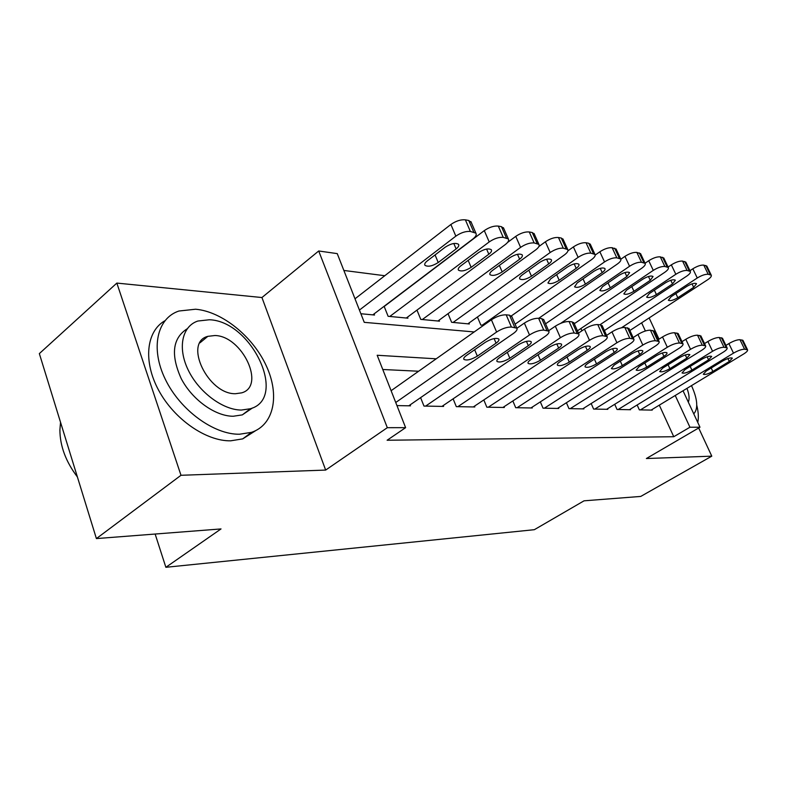 <?xml version="1.0" encoding="UTF-8"?>
<svg xmlns="http://www.w3.org/2000/svg" width="787" height="787" viewBox="0 0 787 787"><rect width="100%" height="100%" fill="white"/><g stroke="black" fill="none" stroke-linecap="round" stroke-linejoin="round"><path stroke-width="1.18" d="M683.027 390.755L699.987 427.223L646.373 458.526L711.782 456.165L640.736 496.43L584.052 500.817L534.343 529.69L165.87 567.299L221.019 528.933L96.398 538.583L39.35 353.599L116.85 283.084L180.99 475.289L325.661 470.075L387.312 427.685L318.705 250.984L337.249 253.621L364.253 322.345L474.207 331.947M325.661 470.075L261.943 297.535L116.85 283.084M261.943 297.535L318.705 250.984M384.774 275.725L343.86 270.453M711.782 456.165L698.679 427.98M96.398 538.583L180.99 475.289M637.136 404.98L639.349 409.87L652.226 410.106L651.99 409.584M614.716 404.282L617.038 409.476L630.554 409.722L630.298 409.171M591.165 403.534L593.605 409.063L607.8 409.319L607.544 408.728M566.404 402.737L568.971 408.63L583.905 408.896L583.629 408.276M540.335 401.872L543.04 408.178L558.76 408.453L558.475 407.784M512.849 400.937L515.692 407.696L532.278 407.981L531.973 407.272M483.818 399.934L486.828 407.184L504.339 407.489L504.014 406.731M453.115 398.832L456.303 406.643L474.817 406.968L474.482 406.151M420.602 397.642L423.967 406.072L443.593 406.417L443.238 405.541M360.869 313.738L374.523 315.026L374.081 313.895M384.115 306.291L388.119 316.305L407.922 318.174L407.499 317.131M416.972 310.108L420.75 319.384L439.471 321.155L439.067 320.181M448.029 313.669L451.61 322.296L469.327 323.969L468.944 323.063M477.434 317.004L480.827 325.051L483.592 325.316M581.898 330.845L580.865 328.533M436.205 358.813L377.18 355.262L405.62 427.656L387.115 440.248L673.761 436.726L659.309 405.148M418.645 371.238L382.767 369.497M396.953 405.6L410.499 405.836L410.125 404.882M155.137 534.039L165.87 567.299M699.987 427.223L689.933 427.233L675.236 395.487M673.761 436.726L689.933 427.233M405.62 427.656L387.312 427.685M649.147 317.938L659.024 339.167M645.389 330.983L641.621 322.847M395.733 402.501L496.607 332.035C501.919 328.651 506.858 326.989 511.412 327.028L516.803 328.159C517.649 329.458 516.488 331.248 513.321 333.521L408.787 405.807M511.884 316.728L509.514 315.184L506.179 314.83C501.614 314.741 496.686 316.394 491.403 319.788L391.1 390.706M485.304 342.315C491.363 338.744 495.849 337.633 498.751 338.981C499.43 339.984 498.525 341.381 496.056 343.162L477.335 356.127C471.344 359.639 466.888 360.741 463.956 359.433C463.287 358.478 464.133 357.141 466.504 355.419L485.304 342.315M359.423 310.068L455.84 236.149C460.936 232.637 465.776 231.073 470.37 231.457L475.889 233.149C476.843 234.713 475.801 236.69 472.78 239.081L372.802 314.869M354.996 298.804L450.882 224.482C455.948 220.96 460.779 219.416 465.383 219.839L468.767 220.478L471.265 222.426M445.226 247.167L427.262 260.91C425 262.72 424.252 264.196 425 265.347C428.049 267.068 432.457 266.124 438.231 262.524L456.116 248.928C458.477 247.059 459.274 245.524 458.516 244.304C455.496 242.534 451.059 243.488 445.226 247.167M60.53 422.285L59.891 429.968C59.989 446.003 65.823 461.664 77.392 476.952M195.599 309.222L178.915 311.022C157.095 318.145 150.14 348.208 165.27 379.206C180.184 410.234 213.926 434.699 239.523 434.227L251.506 432.348C274.23 424.783 279.887 394.966 266.262 365.768C252.834 336.531 222.2 311.544 195.599 309.222M164.847 320.781C146.264 331.288 142.929 361.518 158.787 390.529C174.488 419.569 206.312 441.33 230.699 440.818L242.701 438.88L255.686 430.637M252.499 407.951L242.307 414.887L233.208 416.254C215.294 416.274 192.205 399.816 181.187 378.557C170.543 354.76 172.54 338.174 187.178 328.779M209.391 319.758L197.881 321.027C182.131 326.113 177.35 347.726 188.162 369.939C198.806 392.182 222.829 410.017 241.353 410.057L250.423 408.738C288.052 398.202 251.712 321.066 209.391 319.758M235.569 393.707L241.688 392.851C265.996 386.21 242.278 335.99 214.969 335.518L207.827 336.344C183.204 342.473 208.142 394.651 235.569 393.707M688.31 402.118C689.687 398.93 689.235 394.346 686.962 388.375M693.78 413.873C698.364 408.64 697.607 399.216 691.498 385.62M697.754 422.422C698.777 417.789 698.453 412.083 696.78 405.315M425.629 406.102L529.503 334.967C534.717 331.701 539.479 330.078 543.778 330.107L548.775 331.15C549.552 332.389 548.362 334.131 545.194 336.364L441.979 406.387M543.876 319.984L541.741 318.607L538.603 318.273C534.294 318.204 529.553 319.807 524.358 323.093L516.892 328.268M518.21 344.893C524.093 341.469 528.382 340.377 531.087 341.627C531.707 342.591 530.782 343.949 528.313 345.69L509.838 358.242C504.034 361.617 499.765 362.699 497.04 361.489C496.41 360.564 497.286 359.265 499.656 357.583L518.21 344.893M457.867 406.672L560.403 337.721C565.528 334.554 570.122 332.98 574.185 332.999L578.829 333.963C579.547 335.154 578.327 336.846 575.159 339.03L473.302 406.948M573.969 323.054L572.031 321.834L569.08 321.519C565.007 321.46 560.423 323.014 555.327 326.192L548.608 330.766M549.139 347.323C554.855 344.027 558.967 342.955 561.485 344.116C562.066 345.04 561.121 346.359 558.652 348.07L540.433 360.23C534.796 363.476 530.704 364.538 528.156 363.417C527.575 362.532 528.471 361.263 530.841 359.61L549.139 347.323M488.304 407.204L589.493 340.309C594.519 337.249 598.956 335.715 602.812 335.724L607.131 336.61C607.8 337.761 606.551 339.404 603.403 341.548L502.903 407.469M602.311 325.966L600.55 324.864L597.776 324.569C593.919 324.519 589.483 326.034 584.475 329.114L578.465 333.137M578.268 349.615C583.826 346.437 587.781 345.385 590.142 346.467C590.673 347.352 589.699 348.641 587.24 350.313L569.286 362.109C563.797 365.237 559.862 366.28 557.481 365.227C556.95 364.381 557.865 363.151 560.236 361.518L578.268 349.615M517.098 407.715L616.919 342.748C621.858 339.777 626.147 338.292 629.807 338.302L633.84 339.118C634.45 340.22 633.191 341.824 630.053 343.919L530.91 407.961M629.069 328.71L624.839 327.451C621.179 327.412 616.89 328.887 611.971 331.868L606.59 335.41M605.754 351.769C611.155 348.71 614.962 347.677 617.175 348.68C617.667 349.536 616.683 350.786 614.234 352.438L596.536 363.879C591.194 366.899 587.407 367.923 585.174 366.949C584.682 366.132 585.617 364.922 587.978 363.328L605.754 351.769M389.791 316.463L489.209 241.934C494.216 238.54 498.889 237.025 503.227 237.369L508.353 238.933C509.228 240.429 508.156 242.347 505.136 244.688L406.299 318.027M384.184 306.477L484.3 230.601C489.278 227.207 493.951 225.702 498.289 226.085L501.476 226.686L503.739 228.417M478.575 252.558L460.828 265.839C458.565 267.61 457.778 269.046 458.477 270.157C461.32 271.761 465.55 270.826 471.147 267.354L488.825 254.221C491.186 252.391 492.013 250.896 491.314 249.725C488.491 248.092 484.241 249.036 478.575 252.558M422.334 319.532L520.591 247.374C525.519 244.098 530.035 242.622 534.147 242.937L538.908 244.383C539.725 245.819 538.623 247.679 535.603 249.971L437.936 321.007M507.576 242.435L515.751 236.366C520.65 233.08 525.155 231.614 529.267 231.968L532.268 232.539L534.314 234.083M509.966 257.634L492.446 270.482C490.183 272.223 489.376 273.62 490.026 274.683C492.682 276.178 496.735 275.253 502.185 271.918L519.636 259.198C521.988 257.408 522.843 255.952 522.194 254.84C519.558 253.316 515.485 254.25 509.966 257.634M453.105 322.434L550.182 252.499C555.022 249.331 559.39 247.895 563.285 248.19L567.732 249.528C568.489 250.896 567.368 252.706 564.348 254.958L467.872 323.831M538.879 246.538L545.391 241.796C550.211 238.609 554.569 237.182 558.465 237.517L561.298 238.048L563.167 239.435M539.577 262.425L522.283 274.87C520.02 276.571 519.184 277.939 519.794 278.952C522.283 280.339 526.178 279.434 531.481 276.217L548.706 263.901C551.057 262.15 551.933 260.733 551.323 259.661C548.854 258.244 544.938 259.159 539.577 262.425M482.244 325.188L578.12 257.339C582.872 254.27 587.102 252.873 590.811 253.139L594.962 254.388C595.67 255.706 594.519 257.467 591.509 259.661L511.422 315.862M567.948 250.807L573.389 246.921C578.12 243.842 582.341 242.445 586.049 242.75L588.725 243.262L590.427 244.501M567.555 266.95L550.487 279.011L547.939 282.995C550.28 284.284 554.028 283.389 559.183 280.29L576.182 268.347C578.534 266.626 579.429 265.249 578.858 264.216C576.537 262.897 572.769 263.802 567.555 266.95M544.368 408.197L642.822 345.06C647.671 342.178 651.833 340.732 655.305 340.722L659.083 341.489C659.644 342.542 658.365 344.106 655.237 346.172L557.471 408.433M654.351 331.317L650.406 330.166C646.924 330.147 642.772 331.583 637.942 334.475L633.142 337.593M631.735 353.806C636.988 350.854 640.657 349.841 642.733 350.776C643.186 351.602 642.192 352.822 639.742 354.435L622.31 365.562C617.116 368.473 613.466 369.477 611.361 368.562L614.214 365.03L631.735 353.806M515.091 324.165L604.534 261.923C609.217 258.943 613.309 257.575 616.831 257.831L620.717 258.982C621.386 260.251 620.215 261.963 617.215 264.117L538.741 318.292M595.198 255.057L599.861 251.771C604.514 248.781 608.607 247.423 612.138 247.708L616.221 249.312M594.018 271.23L577.186 282.936L574.579 286.812C576.782 288.022 580.403 287.137 585.43 284.146L602.193 272.558C604.534 270.866 605.449 269.528 604.918 268.534C602.734 267.295 599.104 268.2 594.018 271.23M570.231 408.65L667.327 347.244C672.088 344.44 676.131 343.034 679.437 343.024L682.968 343.732C683.49 344.745 682.201 346.27 679.092 348.297L582.675 408.876M678.296 333.796L674.607 332.744C671.291 332.724 667.258 334.121 662.516 336.934L658.237 339.669M656.319 355.744C661.434 352.881 664.976 351.887 666.933 352.763C667.356 353.56 666.343 354.75 663.913 356.334L646.727 367.145C641.671 369.969 638.149 370.943 636.162 370.097L639.054 366.644L656.319 355.744M594.805 409.092L690.543 349.31C695.226 346.585 699.141 345.218 702.289 345.198L705.614 345.857C706.096 346.841 704.788 348.316 701.699 350.304L606.639 409.299M700.991 336.138L697.528 335.183C694.37 335.173 690.465 336.531 685.802 339.276L682.004 341.666M679.624 357.573C684.611 354.809 688.025 353.835 689.874 354.652L686.825 358.134L669.894 368.65C664.966 371.385 661.562 372.34 659.693 371.543L662.605 368.178L679.624 357.573M618.179 409.496L712.569 351.277C717.173 348.621 720.981 347.283 723.981 347.264L727.109 347.884C727.552 348.818 726.244 350.274 723.164 352.222L629.443 409.702M722.535 338.38L719.288 337.495C716.278 337.495 712.481 338.823 707.897 341.489L704.532 343.585M701.748 359.305C706.608 356.629 709.913 355.675 711.664 356.442L708.585 359.846L691.901 370.087C687.09 372.723 683.805 373.677 682.034 372.93L684.975 369.634L701.748 359.305M640.431 409.889L733.504 353.137C738.019 350.559 741.718 349.251 744.591 349.221L747.542 349.802C747.955 350.707 746.627 352.123 743.577 354.042L651.164 410.086M743.017 340.505L739.967 339.699C737.085 339.699 733.395 340.997 728.89 343.594L725.929 345.414M722.771 360.958C727.513 358.36 730.71 357.426 732.372 358.144L729.283 361.469L712.835 371.444C708.143 374.012 704.965 374.937 703.283 374.238L706.254 371.021L722.771 360.958M545.548 323.801L629.561 266.262C634.155 263.37 638.129 262.032 641.484 262.268L645.133 263.35C645.753 264.56 644.563 266.232 641.572 268.347L560.649 323.359M620.845 259.208L624.947 256.365C629.521 253.463 633.496 252.145 636.85 252.401L640.667 253.867M619.103 275.293L602.488 286.655L599.842 290.433C601.927 291.564 605.41 290.688 610.309 287.796L626.846 276.542L629.62 272.627C627.554 271.466 624.052 272.351 619.103 275.293M574.264 323.713L653.289 270.374C657.814 267.56 661.67 266.262 664.867 266.478L668.301 267.482C668.871 268.652 667.671 270.275 664.7 272.351L577.432 330.835M645.074 263.222L648.734 260.723C653.24 257.91 657.096 256.611 660.293 256.857L663.884 258.205M642.9 279.139L626.511 290.177L623.835 293.866C625.793 294.938 629.167 294.072 633.948 291.269L650.259 280.329L653.062 276.512C651.115 275.43 647.721 276.296 642.9 279.139M599.92 324.795L675.826 274.279C680.273 271.545 684.021 270.275 687.081 270.472L690.307 271.417C690.848 272.548 689.638 274.132 686.677 276.168L604.396 330.56M668.084 267.049L671.331 264.865C675.758 262.12 679.506 260.861 682.565 261.077L685.93 262.327M665.507 282.799L649.354 293.531L646.639 297.132C648.498 298.135 651.764 297.279 656.427 294.574L672.511 283.93L675.344 280.211C673.495 279.188 670.219 280.054 665.507 282.799M621.494 327.766L697.262 277.998C701.64 275.342 705.28 274.092 708.202 274.279L711.251 275.165C711.753 276.247 710.533 277.791 707.592 279.788L629.885 330.501M689.963 270.698L692.826 268.8C697.184 266.134 700.823 264.904 703.755 265.101L706.923 266.262M687.021 286.271L671.085 296.729L668.34 300.24C670.111 301.185 673.269 300.339 677.823 297.722L693.691 287.353L696.544 283.723C694.793 282.769 691.616 283.615 687.021 286.271M491.403 319.788L496.607 332.035M506.179 314.83L511.412 327.028M509.514 315.184L514.747 327.343M496.056 343.162L494.108 338.567M477.335 356.127L474.659 349.733M455.84 236.149L450.882 224.482M473.754 232.067L468.767 220.478M470.37 231.457L465.383 219.839M453.814 243.498L456.116 248.928M435.063 254.939L438.231 262.524M524.358 323.093L529.503 334.967M538.603 318.273L543.778 330.107M541.741 318.607L546.906 330.402M528.313 345.69L526.434 341.342M509.838 358.242L507.33 352.34M555.327 326.192L560.403 337.721M569.08 321.519L574.185 332.999M572.031 321.834L577.127 333.285M558.652 348.07L556.832 343.939M540.433 360.23L538.072 354.76M584.475 329.114L589.493 340.309M597.776 324.569L602.812 335.724M600.55 324.864L605.587 335.99M587.24 350.313L585.489 346.398M569.286 362.109L567.043 357.023M611.971 331.868L616.919 342.748M624.839 327.451L629.807 338.302M627.465 327.726L632.423 338.548M614.234 352.438L612.542 348.71M596.536 363.879L594.411 359.147M489.209 241.934L484.3 230.601M506.405 237.949L501.476 226.686M503.227 237.369L498.289 226.085M486.592 249.056L488.825 254.221M468.167 260.349L471.147 267.354M520.591 247.374L515.751 236.366M537.137 243.478L532.268 232.539M534.147 242.937L529.267 231.968M517.482 254.299L519.636 259.198M499.371 265.416L502.185 271.918M550.182 252.499L545.391 241.796M566.109 248.692L561.298 238.048M563.285 248.19L558.465 237.517M546.621 259.238L548.706 263.901M528.815 270.167L531.481 276.217M578.12 257.339L573.389 246.921M593.477 253.621L588.725 243.262M590.811 253.139L586.049 242.75M574.176 263.911L576.182 268.347M556.665 274.643L559.183 280.29M637.942 334.475L642.822 345.06M650.406 330.166L655.305 340.722M652.885 330.432L657.784 340.958M639.742 354.435L638.119 350.904M622.31 365.562L620.304 361.135M604.534 261.923L599.861 251.771M619.359 258.284L614.667 248.19M616.831 257.831L612.138 247.708M600.255 268.337L602.193 272.558M583.039 278.864L585.43 284.146M662.516 336.934L667.327 347.244M674.607 332.744L679.437 343.024M676.948 332.99L681.778 343.24M663.913 356.334L662.349 352.97M646.727 367.145L644.819 363.004M685.802 339.276L690.543 349.31M697.528 335.183L702.289 345.198M699.761 335.419L704.513 345.404M686.825 358.134L685.32 354.937M669.894 368.65L668.084 364.765M707.897 341.489L712.569 351.277M719.288 337.495L723.981 347.264M721.404 337.721L726.096 347.46M708.585 359.846L707.139 356.796M691.901 370.087L690.179 366.427M728.89 343.594L733.504 353.137M739.967 339.699L744.591 349.221M741.984 339.915L746.597 349.418M729.283 361.469L727.886 358.557M712.835 371.444L711.202 368.001M629.561 266.262L624.947 256.365M643.874 262.691L639.251 252.853M641.484 262.268L636.85 252.401M624.986 272.528L626.846 276.542M608.036 282.858L610.309 287.796M653.289 270.374L648.734 260.723M667.14 266.882L662.575 257.28M664.867 266.478L660.293 256.857M648.458 276.503L650.259 280.329M631.784 286.625L633.948 291.269M675.826 274.279L671.331 264.865M689.245 270.866L684.729 261.491M687.081 270.472L682.565 261.077M670.78 280.28L672.511 283.93M654.371 290.196L656.427 294.574M697.262 277.998L692.826 268.8M710.258 274.643L705.811 265.494M708.202 274.279L703.755 265.101M692.019 283.871L693.691 287.353M675.866 293.59L677.823 297.722M511.58 316.03L516.803 328.159M463.956 359.433L463.71 358.833M475.889 233.149L470.911 221.6M424.705 264.639L425 265.347M199.977 342.817L207.827 336.344M242.307 414.887L250.423 408.738M251.506 432.348L242.701 438.88M543.62 319.384L548.775 331.15M497.04 361.489L496.823 360.967M573.733 322.542L578.829 333.963M602.114 325.513L607.131 336.61M628.892 328.327L633.84 339.118M508.353 238.933L503.424 227.709M458.221 269.548L458.477 270.157M538.908 244.383L534.048 233.473M489.799 274.161L490.026 274.683M567.732 249.528L562.921 238.914M594.962 254.388L590.211 244.049M654.194 330.983L659.083 341.489M620.717 258.982L616.034 248.918M678.158 333.501L682.968 343.732M700.873 335.892L705.614 345.857M722.427 338.154L727.109 347.884M742.928 340.318L747.542 349.802M645.133 263.35L640.51 253.522M668.301 267.482L663.736 257.91M690.307 271.417L685.811 262.071M711.251 275.165L706.815 266.036"/></g></svg>
